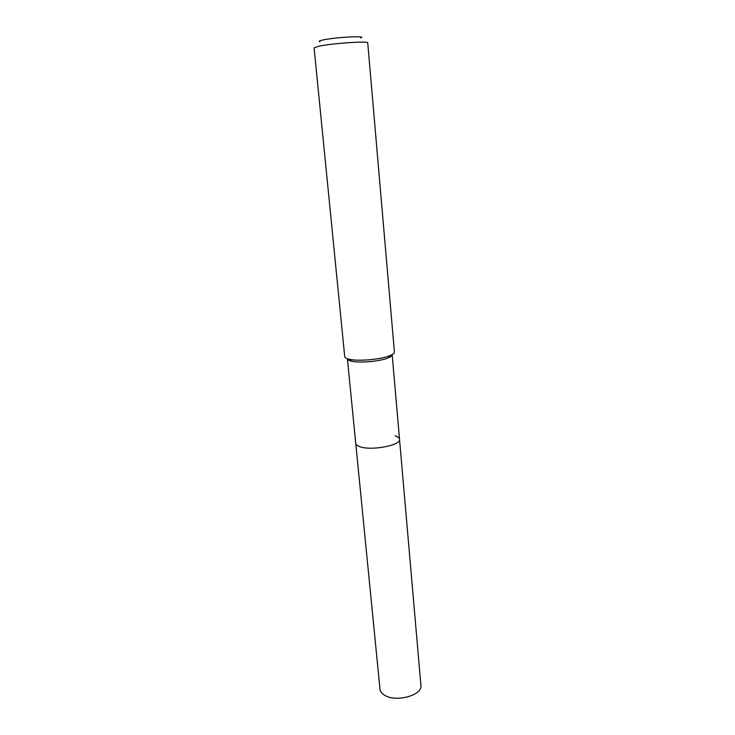 <?xml version="1.0" encoding="UTF-8"?>
<svg xmlns="http://www.w3.org/2000/svg" width="735" height="735" viewBox="0 0 735 735"><rect width="100%" height="100%" fill="white"/><g stroke="black" fill="none" stroke-linecap="round" stroke-linejoin="round"><path stroke-width="1.1" d="M394.98 435.781C397.837 436.682 399.353 437.849 399.528 439.282L392.168 354.619C392.224 355.657 390.946 356.723 388.337 357.835C380.491 361.317 360.113 363.2 351.762 361.225L351.495 361.17C348.895 360.563 347.526 359.764 347.407 358.772L347.398 358.753M399.528 439.282C401.246 445.327 371.138 451.024 359.847 446.669C357.265 445.777 355.896 444.666 355.74 443.343L379.977 689.099C380.215 691.313 381.584 693.243 384.074 694.887C394.998 702.844 422.901 695.448 420.916 685.305L399.528 439.282C401.246 445.327 371.138 451.024 359.847 446.669C357.265 445.777 355.896 444.666 355.74 443.343L347.407 358.772M394.41 352.037C394.474 353.167 393.06 354.334 390.184 355.547C381.483 359.397 358.79 361.501 349.529 359.323L349.244 359.259C346.369 358.597 344.862 357.724 344.724 356.64L314.084 47.858L318.521 46.277C331.549 43.347 369.062 40.792 367.73 42.878L394.41 352.037M360.821 37.954C367.95 35.491 334.701 37.255 322.729 40.03C319.266 40.802 318.347 41.38 319.964 41.748M388.337 357.835L390.184 355.547M351.762 361.225L349.529 359.323"/></g></svg>
